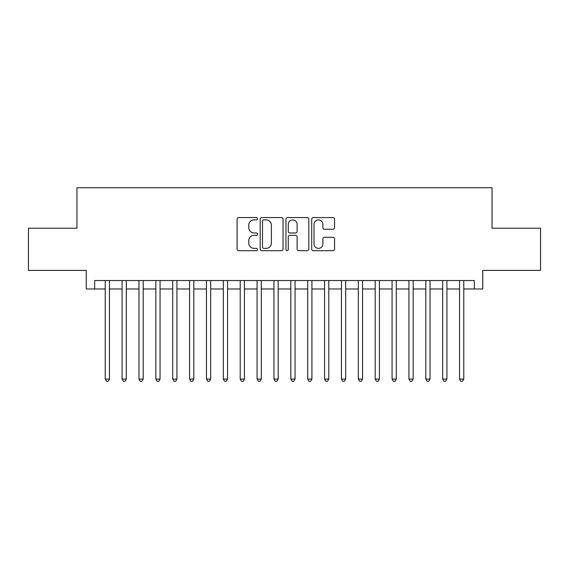 <?xml version="1.0" encoding="UTF-8"?>
<svg xmlns="http://www.w3.org/2000/svg" width="569" height="569" viewBox="0 0 569 569"><rect width="100%" height="100%" fill="white"/><g stroke="black" fill="none" stroke-linecap="round" stroke-linejoin="round"><path stroke-width="0.85" d="M257.501 218.731A1.159 1.159 0 0 0 256.342 217.571L238.745 217.571A1.657 1.657 0 0 0 237.088 219.229L237.088 249.037A1.657 1.657 0 0 0 238.745 250.694L256.342 250.694A1.159 1.159 0 0 0 257.501 249.535A1.159 1.159 0 0 0 256.342 248.376L254.066 248.376A5.299 5.299 0 0 1 248.767 243.077L248.767 240.595A5.299 5.299 0 0 1 254.066 235.296L256.342 235.296A1.159 1.159 0 0 0 257.501 234.136A1.159 1.159 0 0 0 256.342 232.977L254.066 232.977A5.299 5.299 0 0 1 248.767 227.671L248.767 225.189A5.299 5.299 0 0 1 254.066 219.89L256.342 219.89A1.159 1.159 0 0 0 257.501 218.731M332.901 229.25A1.657 1.657 0 0 0 334.558 227.593L334.558 219.229A1.657 1.657 0 0 0 332.901 217.571L313.363 217.571A1.657 1.657 0 0 0 311.705 219.229L311.705 249.037A1.657 1.657 0 0 0 313.363 250.694L332.901 250.694A1.657 1.657 0 0 0 334.558 249.037L334.558 238.937A1.657 1.657 0 0 0 332.901 237.28L324.536 237.28A1.657 1.657 0 0 0 322.886 238.937L322.886 243.945A4.431 4.431 0 0 1 318.455 248.376A4.431 4.431 0 0 1 314.024 243.945L314.024 224.321A4.431 4.431 0 0 1 318.455 219.89A4.431 4.431 0 0 1 322.886 224.321L322.886 227.593A1.657 1.657 0 0 0 324.536 229.25L332.901 229.25M94.674 288.974L94.674 280.538L474.326 280.538L474.326 288.974L482.761 288.974L482.761 270.41L540.55 270.41L540.55 228.226L492.043 228.226L492.043 187.734L76.957 187.734L76.957 228.226L28.45 228.226L28.45 270.41L86.239 270.41L86.239 288.974L105.222 288.974M283.049 219.229A1.657 1.657 0 0 0 281.392 217.571L261.854 217.571A1.657 1.657 0 0 0 260.197 219.229L260.197 249.037A1.657 1.657 0 0 0 261.854 250.694L281.392 250.694A1.657 1.657 0 0 0 283.049 249.037L283.049 219.229M287.608 217.571L307.146 217.571A1.657 1.657 0 0 1 308.803 219.229L308.803 249.037A1.657 1.657 0 0 1 307.146 250.694L298.782 250.694A1.657 1.657 0 0 1 297.132 249.037L297.132 236.946A1.657 1.657 0 0 0 295.475 235.296L289.927 235.296A1.657 1.657 0 0 0 288.27 236.946L288.27 249.535A1.159 1.159 0 0 1 287.11 250.694A1.159 1.159 0 0 1 285.951 249.535L285.951 219.229A1.657 1.657 0 0 1 287.608 217.571M109.44 288.974L122.093 288.974M126.311 288.974L138.971 288.974M143.189 288.974L155.842 288.974M160.06 288.974L172.713 288.974M176.931 288.974L189.591 288.974M193.809 288.974L206.462 288.974M210.679 288.974L223.333 288.974M227.55 288.974L240.21 288.974M244.428 288.974L257.081 288.974M261.299 288.974L273.952 288.974M278.17 288.974L290.83 288.974M295.048 288.974L307.701 288.974M311.919 288.974L324.572 288.974M328.79 288.974L341.45 288.974M345.668 288.974L358.321 288.974M362.538 288.974L375.191 288.974M379.409 288.974L392.069 288.974M396.287 288.974L408.94 288.974M413.158 288.974L425.811 288.974M430.029 288.974L442.689 288.974M446.907 288.974L459.56 288.974M463.778 288.974L474.326 288.974M263.675 219.89A1.159 1.159 0 0 0 262.515 221.049L262.515 247.216A1.159 1.159 0 0 0 263.675 248.376L266.072 248.376A5.299 5.299 0 0 0 271.377 243.077L271.377 225.189A5.299 5.299 0 0 0 266.072 219.89L263.675 219.89M297.132 224.406A4.431 4.431 0 0 0 292.701 219.975A4.431 4.431 0 0 0 288.27 224.406L288.27 231.32A1.657 1.657 0 0 0 289.927 232.977L295.475 232.977A1.657 1.657 0 0 0 297.132 231.32L297.132 224.406M109.44 280.538L109.44 379.075L105.222 379.075L105.222 280.538M109.44 379.075L108.174 381.266L106.488 381.266L105.222 379.075M126.311 280.538L126.311 379.075L122.093 379.075L122.093 280.538M126.311 379.075L125.052 381.266L123.359 381.266L122.093 379.075M143.189 280.538L143.189 379.075L138.971 379.075L138.971 280.538M143.189 379.075L141.923 381.266L140.237 381.266L138.971 379.075M160.06 280.538L160.06 379.075L155.842 379.075L155.842 280.538M160.06 379.075L158.794 381.266L157.108 381.266L155.842 379.075M176.931 280.538L176.931 379.075L172.713 379.075L172.713 280.538M176.931 379.075L175.672 381.266L173.979 381.266L172.713 379.075M193.809 280.538L193.809 379.075L189.591 379.075L189.591 280.538M193.809 379.075L192.542 381.266L190.857 381.266L189.591 379.075M210.679 280.538L210.679 379.075L206.462 379.075L206.462 280.538M210.679 379.075L209.413 381.266L207.728 381.266L206.462 379.075M227.55 280.538L227.55 379.075L223.333 379.075L223.333 280.538M227.55 379.075L226.284 381.266L224.599 381.266L223.333 379.075M244.428 280.538L244.428 379.075L240.21 379.075L240.21 280.538M244.428 379.075L243.162 381.266L241.476 381.266L240.21 379.075M261.299 280.538L261.299 379.075L257.081 379.075L257.081 280.538M261.299 379.075L260.033 381.266L258.347 381.266L257.081 379.075M278.17 280.538L278.17 379.075L273.952 379.075L273.952 280.538M278.17 379.075L276.904 381.266L275.218 381.266L273.952 379.075M295.048 280.538L295.048 379.075L290.83 379.075L290.83 280.538M295.048 379.075L293.782 381.266L292.096 381.266L290.83 379.075M311.919 280.538L311.919 379.075L307.701 379.075L307.701 280.538M311.919 379.075L310.653 381.266L308.967 381.266L307.701 379.075M328.79 280.538L328.79 379.075L324.572 379.075L324.572 280.538M328.79 379.075L327.524 381.266L325.838 381.266L324.572 379.075M345.668 280.538L345.668 379.075L341.45 379.075L341.45 280.538M345.668 379.075L344.401 381.266L342.716 381.266L341.45 379.075M362.538 280.538L362.538 379.075L358.321 379.075L358.321 280.538M362.538 379.075L361.272 381.266L359.587 381.266L358.321 379.075M379.409 280.538L379.409 379.075L375.191 379.075L375.191 280.538M379.409 379.075L378.143 381.266L376.458 381.266L375.191 379.075M396.287 280.538L396.287 379.075L392.069 379.075L392.069 280.538M396.287 379.075L395.021 381.266L393.328 381.266L392.069 379.075M413.158 280.538L413.158 379.075L408.94 379.075L408.94 280.538M413.158 379.075L411.892 381.266L410.206 381.266L408.94 379.075M430.029 280.538L430.029 379.075L425.811 379.075L425.811 280.538M430.029 379.075L428.763 381.266L427.077 381.266L425.811 379.075M446.907 280.538L446.907 379.075L442.689 379.075L442.689 280.538M446.907 379.075L445.641 381.266L443.948 381.266L442.689 379.075M463.778 280.538L463.778 379.075L459.56 379.075L459.56 280.538M463.778 379.075L462.512 381.266L460.826 381.266L459.56 379.075"/></g></svg>
